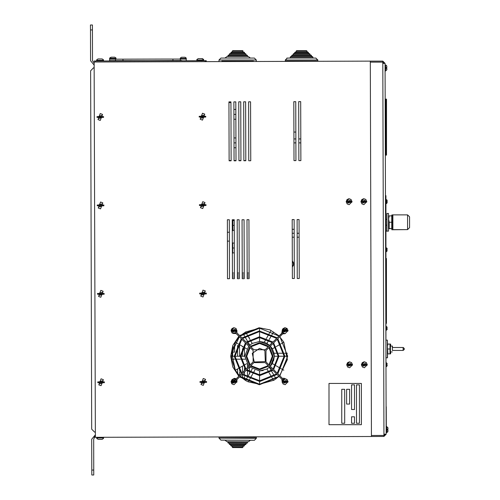 <?xml version="1.0" encoding="UTF-8"?>
<svg xmlns="http://www.w3.org/2000/svg" width="500" height="500" viewBox="0 0 500 500"><rect width="100%" height="100%" fill="white"/><g stroke="black" fill="none" stroke-linecap="round" stroke-linejoin="round"><path stroke-width="0.75" d="M385.975 153.675L385.975 155.15L385.975 153.675L386.469 153.675L386.469 155.15L385.481 155.15L385.481 153.675L385.975 153.675L385.975 99.144L385.975 153.675M385.481 153.675L385.481 99.144L386.469 99.144L386.469 153.675M387.1 248.869L386.981 248.162M387.1 249.506L386.625 249.506L387.1 250.637M386.312 326.388L387.1 327.175L386.312 326.388L386.312 330.319L387.1 329.531L387.1 328.6L387.1 329.531L387.1 328.6L386.625 328.6L387.1 327.469M385.95 330.319L387.1 329.237M392.438 346.037L392.438 347.512M392.438 350.462L392.331 346.037L390.506 346.037M404.231 348.988L404.231 348.494L404.231 348.988M390.613 346.037L390.613 344.188L390.106 344.062L390.544 344.062M390.544 353.888L390.106 353.888L390.613 353.762L390.613 351.938M385.95 357.831L387.475 357.831L387.475 353.888L387.875 353.888L387.475 353.888M387.475 344.062L387.875 344.062L387.475 344.062L387.369 340.144L387.369 357.831M392.844 214.994L391.831 214.994L391.831 215.856M391.831 228.631L391.831 229.731L407.244 229.613M385.95 231.213L387.488 231.094M385.456 195.712L385.95 195.712L385.95 358.288M404.125 348.988L404.125 348.494L404.125 348.988M390.438 353.888L390.438 344.062L390 344.062L390 353.888L390.438 353.888L387.438 353.888L387.875 353.888L387.438 346.519L387.875 344.062L387.438 344.062L390.438 344.062M391.863 214.994L392.844 214.875L392.844 229.613L407.581 229.613L409.544 227.644L409.544 216.838L407.581 214.875L407.581 229.613M388.619 228.631L388.619 215.856L389.188 215.856L388.619 219.05L389.188 222.244L389.188 228.631L388.619 228.631L391.788 228.531M392.325 228.631L392.325 215.856L391.756 215.856L391.756 228.631M388.5 231.094L388.5 213.412L386.931 213.412L386.931 231.094L388.5 231.094M387.519 213.412L386.931 213.531M103.344 59.737L102.075 58.919L98.012 58.931M96.744 59.756L98.019 58.931M103.413 59.737L102.131 58.919L98.737 58.925M203.562 59.438L201.706 58.612L198.231 58.625L196.962 59.456M203.631 59.438L202.35 58.612L198.956 58.625M96.819 438.537L98.306 439.363L102.15 439.35L103.444 438.519L102.15 439.35M94.144 61.988L95.356 437.306L94.219 437.306L94.219 436.325L95.356 436.325M206.238 60.663L206.238 61.65L206.238 60.663L94.144 61.006M384.075 63.369L382.794 62.094L382.788 61.112L385.056 63.369L382.794 63.375L383.919 434.175L386.175 434.169L383.925 436.438L383.919 435.45L385.194 434.169M253.388 61.087L221.944 61.087M230.787 53.644L231.281 52.169L244.056 52.169L243.069 52.169L242.581 50.694L232.756 50.694L242.85 50.775M229.319 55.119L229.806 53.644L245.525 53.644L244.544 53.644L246.019 54.138L245.525 53.644M227.844 56.594L228.331 55.119L247 55.119L246.019 55.119L246.019 54.138L229.319 54.138L229.806 53.644M224.956 58.062L226.856 56.594L248.475 56.594L247.494 56.594L247.494 55.606L247 55.119L247.494 55.606L227.844 55.606L228.331 55.119M219 61.013L219 60.031L220.963 58.062L254.369 58.062L250.375 58.062L248.475 56.594L250.375 58.062M244.506 444.675L244.006 446.144L231.238 446.069L232.219 446.075L231.238 446.069L232.219 446.075L231.238 446.069L232.219 446.075L232.7 447.55L242.525 447.606L232.7 447.55L242.525 447.606L232.7 447.55L242.525 447.606L232.7 447.55L232.213 447.056L232.7 447.55M230.75 444.594L229.769 444.588L230.75 444.594L230.744 445.575L231.238 446.069M229.288 443.106L228.306 443.1L229.288 443.106L229.769 444.588L245.487 444.675L245.981 444.188L229.281 444.094L229.769 444.588L229.281 444.094M247.469 442.725L247.225 441.737L226.838 441.619L227.825 441.625L226.838 441.619L227.825 441.625L228.306 443.1L246.975 443.212L247.469 442.725L227.819 442.606L228.306 443.1L227.819 442.606M256.337 438.356L254.356 440.306L256.337 438.356L219 438.137L219.006 437.15L256.344 437.375L256.337 438.356L254.356 440.306L220.956 440.112L224.944 440.138L220.956 440.112L224.944 440.138L220.956 440.112L224.944 440.138L226.838 441.619L227.825 441.625M250.369 440.288L248.456 441.75L247.387 441.744L226.838 441.619L224.944 440.138L226.838 441.619M186.163 58.506L186.269 60.525L186.269 59.05L166.713 59.081L109.631 59.181L109.631 60.656L186.281 60.725M109.631 59.387L109.606 60.862L111.125 60.862M181.737 60.531L114.531 60.856M186.163 58.038L185.512 57.419M115.875 57.906L114.775 57.2L112.331 57.206L111.325 57.213L110.2 57.925L111.325 57.213L114.775 57.2M116 58.375L116 58.969L110.106 58.981L110.106 58.394L116 58.375L115.9 57.906M110.938 57.275L109.744 57.987L110.938 57.275M115.538 58.969L114.531 59.037M111.581 59.044L109.644 59.044L109.644 58.456L110.106 58.456M186.038 57.981L184.938 57.275L181.488 57.269L180.362 57.975L180.263 59.031L186.156 59.044L186.163 58.45L180.263 58.444M109.631 59.212L109.644 58.625M285.325 59.988L285.325 61.087L288.269 61.4M314.906 61.087L317.744 61.087L317.75 60.031L315.781 58.062L287.288 58.062L285.325 60.031L317.75 60.031M295.075 52.175L296.131 52.144L296.131 51.206M296.131 52.169L296.131 51.188L306.944 51.188L306.944 52.144L308.025 52.144L308.412 52.631M296.544 50.7L306.556 50.669L306.938 51.156M293.6 53.65L294.656 53.612L294.656 52.681M308.412 53.612L309.5 53.612L309.887 54.106M292.125 55.125L293.188 55.087L293.188 54.156M309.887 55.087L310.975 55.087L311.469 55.581L310.869 55.119L292.2 55.119L291.712 55.606L311.363 55.606L311.363 56.594M290.65 56.6L291.712 56.562L291.712 55.631M311.363 56.562L312.45 56.562L312.838 57.056M286.819 58.125L290.238 58.038L290.519 57.081L312.838 57.081L312.344 56.594L290.731 56.594L290.238 57.081L290.238 58.062M312.838 58.038L315.887 58.038L317.75 60M317.75 60.981L317.856 60M295.15 52.169L307.925 52.169L308.412 52.663L294.656 52.663L295.15 52.169M296.131 51.188L296.625 50.694L306.45 50.694L306.944 51.188M293.675 53.644L309.4 53.644L309.887 54.138L293.188 54.138L293.675 53.644M285.325 60.031L285.325 61.013L317.75 61.013M386.694 203.487L387.125 201.856L387.125 202.787L386.656 201.363L387.125 201.363L387.125 200.431L387.125 201.363M387.125 200.431L386.344 199.644L386.344 203.575L385.95 203.575L385.95 199.644L386.975 199.969L387.125 200.725M387.125 364.956L387.125 365.887L387.125 364.956L387.125 365.887L387.125 364.956L386.656 364.956L387.125 363.819M386.344 203.575L387.125 202.494M386.838 68.375L386.844 69.744L386.838 68.369L386.131 68.362L386.131 67.581L386.838 67.588L386.831 66.213L386.838 67.588L386.131 67.581L386.806 67.594M387.9 429.988L387.906 431.356L387.9 429.975L387.194 429.975L387.194 429.188L387.9 429.188L387.894 427.819L387.9 429.2L387.194 429.206M387.931 429.95L387.938 431.319L387.931 429.938L387.225 429.938L387.225 429.206M387.931 429.15L387.925 427.781L387.931 429.15M95.35 434.787L91.706 439.237L91.819 475L93.781 474.994L93.675 439.231L94.537 437.306M90.456 25.006L90.469 29.919L92.431 29.913L92.431 28.287L92.419 25L90.456 25.006L92.419 25M249.119 273.044L247.15 273.044M244.206 273.044L242.237 273.044M239.294 273.044L237.325 273.044M234.381 273.044L232.413 273.044M249.125 275.006L247.156 275.006M244.213 275.006L242.244 275.006M239.3 275.006L237.331 275.006M234.387 275.006L232.419 275.006M232.288 231.1L232.887 230.5L232.887 220.281L232.356 219.756M232.7 253.1L232.356 253.438L232.706 253.088L232.706 242.869L232.325 242.488M232.7 242.862L232.325 242.475M385.95 251.719L386.312 251.719L386.312 247.787L387.1 248.575M103.369 59.737L103.488 60.287L98.344 60.306L96.606 60.306L96.719 59.756M203.588 59.438L203.7 59.988L197.431 60.006L196.825 60.006L196.938 59.456M96.675 437.306L96.794 438.537L96.681 437.987L103.556 437.969L103.556 437.281M232.262 52.169L232.262 51.188L243.069 51.188M230.787 52.663L244.544 52.663L244.325 52.25M219 60.031L256.337 60.031L254.369 58.062L256.337 60.031L256.337 61.013M243.025 446.138L243.019 447.119L243.025 446.138L243.019 447.119L232.213 447.056M244.5 445.656L230.744 445.575M385.975 366.675L386.344 366.675L386.344 362.744L387.125 363.531L385.962 362.744M386.844 69.744L385.669 70.931L385.662 70.294L385.65 65.031L386.394 65.294L386.831 66.213M387.906 431.356L386.731 432.537L386.725 432.156L386.712 426.644L387.894 427.819M386.744 426.644L387.925 427.781M238.869 336.275L232.825 345.45L230.7 356.225L232.812 367.006L238.837 376.181M235.938 379.544L233.719 378.831L231.912 379.688L231.056 381.769L234 378.819L235.938 379.544L236.95 381.769L234 384.712L232.069 383.988L231.056 381.769L236.95 381.769M235.931 328.45L233.713 327.738L231.912 328.594L231.05 330.669L234 327.725L235.931 328.45L236.944 330.669L234 333.619L232.062 332.894L231.05 330.669L236.944 330.669M287.031 328.45L284.806 327.744L283.006 328.594L282.144 330.675L285.094 327.725L287.031 328.45L288.044 330.675L285.094 333.625L283.156 332.9L282.144 330.675L288.044 330.675M282.144 381.769L288.044 381.769L287.031 379.544L284.806 378.831L283.006 379.688L282.144 381.763L285.094 378.819L287.031 379.544L288.044 381.763L285.094 384.712L283.156 383.988L282.144 381.763M365.794 199.45L363.575 198.738L361.769 199.594L360.913 201.669L363.856 198.725L365.794 199.45L366.806 201.669L363.856 204.619L361.925 203.894L360.913 201.669M366.287 362.544L364.069 361.838L362.262 362.694L361.406 364.769L364.35 361.825L366.287 362.544L367.3 364.769L364.35 367.719L362.419 366.994L361.406 364.769M351.55 362.594L349.331 361.881L347.525 362.738L346.669 364.812L349.613 361.869L351.55 362.594L352.562 364.812L349.613 367.762L347.681 367.038L346.669 364.812M351.056 199.494L348.837 198.781L347.031 199.638L346.175 201.719L349.119 198.769L351.056 199.494L352.069 201.719L349.119 204.662L347.188 203.938L346.175 201.719M239.587 376.919L259.444 384.738L279.163 376.569L277.062 374.475L282.675 380.081L282.331 382.8L281.788 379.2L282.669 380.081M279.894 375.825L287.688 356.225L279.869 336.637M279.131 335.887L269.925 329.85L259.106 327.75L239.613 335.55M231.225 329.669L232.006 332.844L235.688 333.094L241.287 338.7L234.244 356.219L241.287 373.731L231.588 383.456M288.044 330.65L287.087 328.506L277.062 337.962L259.3 330.919L242.025 337.962L236.425 332.356L236.181 328.688M277.275 373.212L284.106 356.219L277.281 339.225L273.631 342.875L278.95 356.219L273.631 369.569L277.281 373.219L284.113 356.219L277.281 339.225M273.106 369.044L278.212 356.219L273.113 343.394L269.462 347.044L273.056 356.219L269.462 365.4L273.113 369.044L278.219 356.219L273.113 343.394M271.644 360.306L268.938 364.875L272.319 356.219L268.938 347.562L265.988 350.519L265.988 361.919L268.944 364.875L272.319 356.219L268.944 347.562M254.213 361.994L265.319 361.55L264.875 350.444L259.55 348.363L252.225 353.356L254.219 361.994L265.325 361.55L264.881 350.444M250.369 346.3L259.531 342.706L268.725 346.306L272.369 342.65L259.438 337.55L246.719 342.656L250.369 346.306L259.538 342.713L268.706 346.287M246.194 342.131L259.419 336.812L272.894 342.137L276.537 338.481L276.206 338.169L259.319 331.656L242.55 338.488L246.2 342.137L259.419 336.819L272.706 341.956M245.981 369.044L249.631 365.394L246.038 356.219L249.631 347.038L245.987 343.394L240.881 356.219L245.987 369.044L249.631 365.4L246.038 356.219L249.631 347.044L245.987 343.394M241.812 373.219L245.463 369.562L240.138 356.219L245.463 342.869L241.812 339.225L234.988 356.219L241.812 373.219L245.463 369.562L240.144 356.219L245.463 342.875L241.812 339.225M242.887 374.269L259.775 380.781L276.537 373.95L272.894 370.306L259.675 375.625L246.2 370.306L242.55 373.956L242.887 374.269L259.781 380.781L276.544 373.956L272.894 370.306M246.887 369.938L259.656 374.881L272.369 369.781L268.725 366.131L259.556 369.731L250.369 366.131L246.719 369.781L259.662 374.888L272.375 369.781L268.725 366.131M250.894 365.613L259.544 368.988L268.2 365.606L259.55 368.988L250.894 365.613L259.55 368.994L268.206 365.613L265.25 362.656L253.85 362.656L250.894 365.613M282.575 378.512L283.825 378.181L285.562 378.85L283.412 379.344L277.8 373.738L284.85 356.219L277.8 338.7L283.412 333.094M276.706 337.625L259.3 330.919L242.031 337.969M235.688 333.094L241.294 338.7L234.25 356.219L241.294 373.738L235.688 379.344L231.056 381.737M236.95 381.744L236.425 380.081L242.031 374.475L259.794 381.519L277.062 374.475M253.85 349.781L265.25 349.781L268.206 346.825L259.55 343.45L250.894 346.825L253.85 349.781L265.244 349.781L268.2 346.825M250.156 347.562L246.775 356.219L250.156 364.875L253.106 361.919L253.106 350.519L250.156 347.562L253.113 350.519L253.113 361.919L250.156 364.875M279.713 375.65L287.344 359.613L283.8 342.212L287.362 359.462L279.713 375.65L287.344 359.613L283.8 342.212L281.462 343.575M234.244 356.219L231.575 356.219L231.719 359.162L235.3 370.219L231.756 352.825L239.381 336.794L231.756 352.825L235.3 370.219L237.638 368.875L237.631 373.587M248.762 366.256L244.812 356.219L248.762 346.175L244.812 356.062L248.762 366.256L244.812 356.219L248.762 346.175M271.481 347.506L270.338 346.169L274.288 356.219L270.331 366.269L274.288 356.219L270.338 346.169L272.35 348.837L274.006 353.269L277.975 353.269M392.331 347.512L403.144 347.512L403.144 350.462L404.231 349.481M246.919 378.144L245.575 380.469L248.194 381.806L259.55 384.219L278.975 376.388L274.031 380.181L259.55 384.219L259.569 381.519M231.594 356.169L231.6 355.619M273.587 360.844L274.331 356.219L272.35 363.594L270.338 366.275M386.238 408.762L386.331 426.644M386.138 421.138L386.238 406.763L386.238 426.644M328.969 424.7L361.388 424.7L361.388 383.431L328.969 383.431L328.969 424.7M346.65 389.331L346.65 404.069L349.6 404.069L349.6 389.331L346.65 389.331M359.425 384.906L356.475 384.906L356.475 423.225L359.425 423.225L359.425 384.906M344.688 389.331L341.737 389.331L341.737 423.225L344.688 423.225L344.688 389.331M354.513 416.838L351.562 416.838L351.562 423.225L354.513 423.225L354.513 416.838M351.562 384.906L351.562 409.469L354.513 409.469L354.513 384.906L351.562 384.906M385.95 258.519L386.425 258.519L386.425 323.363L385.95 323.363M390.781 228.631L388.5 228.75M387.456 346.037L387.781 344.363M390 348.975L387.875 348.975M388.638 218.444L388.819 217.194M388.994 228.012L388.888 227.587M391.756 222.244L389.188 222.244M389.188 215.856L391.756 215.856M391.844 228.35L392.013 227.763M102.144 58.919L98.081 58.931M202.281 58.612L198.231 58.625M202.362 58.612L198.3 58.625M96.981 117.381L103.588 117.381L103.588 116.594L96.981 116.594L96.981 117.381M100.281 120.431L98 119.562L100.281 113.55L102.569 114.419L100.281 120.431M199.163 117.075L205.769 117.075L205.769 116.287L199.163 116.287L199.163 117.075M202.469 120.119L200.181 119.25L202.469 113.244L204.75 114.106L202.469 120.119M97.25 205.806L103.85 205.806L103.85 205.025L97.25 205.025L97.25 205.806M100.55 208.856L98.269 207.987L100.55 201.975L102.837 202.844L100.55 208.856M199.431 205.5L206.031 205.5L206.031 204.713L199.431 204.713L199.431 205.5M202.731 208.544L200.45 207.681L202.731 201.669L205.019 202.537L202.731 208.544M199.7 293.925L206.3 293.925L206.3 293.144L199.7 293.144L199.7 293.925M203 296.975L200.719 296.106L203 290.094L205.287 290.963L203 296.975M199.969 382.356L206.569 382.356L206.569 381.569L199.969 381.569L199.969 382.356M203.269 385.4L200.987 384.531L203.269 378.519L205.55 379.387L203.269 385.4M97.788 382.663L104.388 382.663L104.388 381.875L97.788 381.875L97.788 382.663M101.088 385.706L98.806 384.844L101.088 378.831L103.369 379.7L101.088 385.706M97.519 294.237L104.119 294.237L104.119 293.45L97.519 293.45L97.519 294.237M100.819 297.281L98.537 296.413L100.819 290.406L103.1 291.269L100.819 297.281M227.519 278.719L229.488 278.712L229.306 219.762L227.344 219.769L227.519 278.719L229.488 278.712L229.306 219.762L227.344 219.769L227.519 278.719M234.219 219.75L232.256 219.756L232.431 278.706L234.4 278.7L234.219 219.75L232.256 219.756L232.431 278.706L234.4 278.7L234.219 219.75M237.169 219.744L237.344 278.694L239.312 278.688L239.131 219.737L237.169 219.744L237.344 278.694L239.312 278.688L239.131 219.737L237.169 219.744M244.225 278.669L244.044 219.719L242.081 219.725L242.256 278.675L244.225 278.669L244.044 219.719L242.081 219.725L242.256 278.675L244.225 278.669M249.137 278.656L248.956 219.706L246.994 219.713L247.169 278.663L249.137 278.656L248.956 219.706L246.994 219.713L247.169 278.663L249.137 278.656M229.125 160.812L231.094 160.806L230.912 101.856L228.95 101.862L229.125 160.812L231.094 160.806L230.912 101.856L228.95 101.862L229.125 160.812M236.006 160.794L235.825 101.844L233.863 101.85L234.037 160.8L236.006 160.794L235.825 101.844L233.863 101.85L234.037 160.8L236.006 160.794M240.919 160.775L240.738 101.825L238.775 101.831L238.95 160.781L240.919 160.775L240.738 101.825L238.775 101.831L238.95 160.781L240.919 160.775M243.688 101.819L243.863 160.769L245.831 160.763L245.65 101.812L243.688 101.819L243.863 160.769L245.831 160.763L245.65 101.812L243.688 101.819M250.744 160.75L250.562 101.794L248.6 101.8L248.781 160.756L250.744 160.75L250.562 101.794L248.6 101.8L248.781 160.756L250.744 160.75M232.644 348.612L232.669 356.219M232.738 379.988L232.738 380.525M234.619 351.881L234.594 343.6M237.544 345.3L237.581 356.219M239.6 375.419L239.594 371.775M239.587 370.538L239.581 367.756M239.544 356.219L239.506 344.637M244.531 379.819L244.519 376.575M244.519 375.644L244.506 372M244.5 370.525L244.494 368.462M244.488 367.256L244.481 364.925M244.456 356.219L244.431 347.475M242.463 346.344L242.463 347.006M242.469 348.681L242.494 356.219M242.519 366.056L242.544 372.481M242.55 374.956L242.556 378.444M249.425 373.806L249.419 372.775M249.419 371.9L249.4 367.1M249.319 338.444L249.312 337.606L248.837 337.606M247.431 364.6L247.438 367.587M247.444 369.062L247.45 370.438M247.45 371.394L247.469 377.194M294.331 278.519L294.15 219.569L292.188 219.575L292.369 278.525L294.331 278.519L294.15 219.569L292.188 219.575L292.369 278.525L294.331 278.519M299.062 219.556L297.1 219.556L297.281 278.512L299.244 278.506L299.062 219.556L297.1 219.556L297.281 278.512L299.244 278.506L299.062 219.556M295.938 160.613L295.763 101.662L293.794 101.669L293.975 160.619L295.938 160.613L295.763 101.662L293.794 101.669L293.975 160.619L295.938 160.613M298.888 160.6L300.85 160.594L300.675 101.644L298.706 101.65L298.888 160.6L300.85 160.594L300.675 101.644L298.706 101.65L298.888 160.6M95.356 437.306L371.444 436.475L370.312 61.15L94.225 61.988M282.444 329.375L281.75 333.275M282.587 333.919L285.256 333.619M232.425 333.162L236.256 333.663M236.881 332.819L236.944 330.85M236.206 378.819L234.7 378.331L232.987 378.994M236.925 382.15L236.912 379.594M385.056 63.369L386.175 434.169M383.919 434.175L383.919 435.45L371.444 435.494L370.312 62.131L382.794 62.094L382.794 63.375M370.312 61.15L382.788 61.112M383.925 436.438L371.444 436.475M221.944 61.013L221.944 61.6M232.262 51.188L232.756 50.694M243.019 447.119L242.525 447.606M245.987 443.206L245.981 444.188M253.394 437.356L253.394 436.831M172.938 59.075L172.938 60.55M122.963 59.162L122.969 60.631M180.394 57.975L181.488 57.269M268.206 365.613L265.25 362.656M287.456 380.006L286.413 379.131M287.087 328.506L282.144 330.65M282.675 332.356L277.062 337.962M242.031 374.475L242.387 374.812M268.725 346.306L272.206 342.5M272.894 342.137L276.544 338.488L276.206 338.169M268.906 372.369L266.944 368.981L269.337 367.25L271.331 370.694M269.594 367L266.919 368.981L269.337 367.25M268.9 340.062L266.944 343.45L264.231 342.238L266.225 338.787M259.569 337.55L259.569 341.481L264.231 342.238M278.212 356.219L274.312 356.219L274.006 353.269M246.919 334.294L245.575 331.969L240.125 336.062L259.55 328.212L259.569 330.919M239.387 336.8L235.319 342.212L237.638 343.556M234.988 356.219L240.138 356.219M240.881 356.219L244.812 356.219M247.294 334.931L249.869 339.394M250.238 340.037L252.2 343.444L259.55 341.481L269.594 345.431L259.55 341.481L252.181 343.45L249.5 345.438M273.575 331.975L272.219 334.319M271.85 334.963L269.269 339.425M287.556 356.219L284.85 356.219M284.106 356.219L278.95 356.219M273.575 380.456L272.225 378.119M271.85 377.475L269.275 373.013M247.288 377.506L249.869 373.038M250.238 372.4L252.2 368.994M271.706 371.344L274.306 375.85M274.681 376.494L276.038 378.85M283.806 370.213L281.462 368.856M280.825 368.488L276.356 365.913M275.719 365.538L272.331 363.587L274.331 356.219M278.725 353.269L283.931 353.269M284.675 353.269L287.4 353.269M280.825 343.944L276.356 346.525M275.719 346.894L272.331 348.85L270.356 346.15M266.6 338.137L269.2 333.631M269.575 332.987L270.931 330.631M259.569 331.656L259.569 336.812M249.788 345.175L247.794 341.719M247.419 341.069L244.819 336.562M244.444 335.919L243.094 333.575M238.281 343.925L242.744 346.506M243.388 346.875L246.794 348.844M245.113 359.162L241.112 359.162M240.362 359.162L235.162 359.162M234.419 359.162L231.719 359.162M238.281 368.506L242.744 365.931M243.381 365.556L246.794 363.594M254.9 370.2L252.9 373.663M252.525 374.306L249.925 378.819M249.55 379.462L248.194 381.806M259.569 380.781L259.569 375.625M259.569 374.881L259.569 370.956L249.506 367M235.3 370.219L239.381 375.644L235.3 370.219M259.569 384.219L240.125 376.381L259.55 384.219L278.975 376.388M283.8 342.212L279.719 336.788M278.975 336.05L259.55 328.212L278.975 336.05L259.55 328.212L245.581 331.975L259.569 328.212L240.119 336.056M235.338 342.225L231.594 356.219L235.338 342.225L234.575 343.631M235.338 370.206L239.406 375.619M240.144 376.362L245.581 380.462M259.55 370.956L266.919 368.981L259.55 370.956L263.2 370.506M266.95 368.988L259.594 370.956L266.95 368.988M266.95 343.444L269.613 345.412M231.181 381.375L231.181 382.163L236.825 382.163L236.825 381.375L231.181 381.375L236.825 381.375M231.175 330.275L231.175 331.062L236.819 331.062L236.819 330.275L231.175 330.275L236.819 330.275M282.269 330.281L282.269 331.069L287.913 331.069L287.913 330.281L282.269 330.281L287.913 330.281M282.269 381.375L282.269 382.156L287.913 382.156L287.913 381.375L282.269 381.375L287.913 381.375M294.656 53.644L294.656 52.663M293.188 55.119L293.188 54.138M291.712 56.594L291.712 55.606M361.037 201.281L361.037 202.062L366.681 202.062L366.681 201.281L361.037 201.281L366.681 201.281M361.531 364.375L361.531 365.163L367.175 365.163L367.175 364.375L361.531 364.375L367.175 364.375M346.794 364.419L346.794 365.206L352.438 365.206L352.438 364.419L346.794 364.419L352.438 364.419M346.3 201.325L346.3 202.106L351.944 202.106L351.944 201.325L346.3 201.325L351.944 201.325M292.319 263.038L293.519 263.038L293.519 265.006L292.331 267.106M293.512 262.863L293.519 264.825M293.888 132.05L295.85 132.05M292.219 229.319L294.181 229.319M228.95 102.575L230.919 102.575M227.381 232.269L229.344 232.269L227.381 232.269M227.406 241.1L229.369 241.1L227.406 241.1M94.237 67.831L93.531 67.838L94.237 67.831M95.344 432.15L94.631 432.156L91.675 429.212L90.594 70.794L93.531 67.838M94.231 65.194L90.562 60.769L90.469 29.919M94.225 63.163L92.525 60.763L92.431 29.913M229.125 160.538L231.094 160.538M234.037 160.538L236.006 160.538M238.95 160.538L240.919 160.538M243.863 160.538L245.831 160.538M234.219 220.481L232.887 220.481M234.25 230.306L232.887 230.306M234.237 225.394L232.887 225.394M235.85 109.456L233.888 109.456M235.881 119.281L233.912 119.281L235.881 119.281M235.863 114.369L233.9 114.369M234.288 243.05L232.706 243.05L234.288 243.062M234.319 252.894L232.706 252.894L234.319 252.9M234.306 247.981L232.706 247.981M235.969 147.775L234 147.775L235.969 147.775M235.938 137.95L233.969 137.95M235.95 142.863L233.988 142.863M234.575 352.137L232.656 352.137M385.481 103.562L386.469 103.562M404.231 348.494L403.25 347.519M385.469 200.625L385.95 200.625M102.312 117.381L98.912 118.531L98.256 117.381M98.256 116.594L101.656 115.444L102.312 116.594M204.494 117.075L201.094 118.225L200.438 117.075M200.438 116.287L203.837 115.138L204.494 116.287M102.575 205.806L99.181 206.956L98.525 205.806M98.525 205.025L101.919 203.875L102.575 205.025M204.756 205.5L201.363 206.65L200.706 205.5M200.706 204.713L204.106 203.562L204.756 204.713M205.025 293.925L201.631 295.075L200.975 293.925M200.975 293.144L204.369 291.994L205.025 293.144M205.294 382.356L201.9 383.506L201.244 382.356M201.244 381.569L204.638 380.419L205.294 381.569M103.112 382.663L99.719 383.812L99.062 382.663M99.062 381.875L102.456 380.725L103.112 381.875M102.844 294.237L99.45 295.387L98.794 294.237M98.794 293.45L102.188 292.3L102.844 293.45M206.156 61.65L206.15 60.663M205.169 61.65L205.169 60.669M95.131 61.981L95.125 61M259.569 328.212L245.581 331.975M235.725 382.156L232.844 383.1L232.281 382.156M232.281 381.375L235.162 380.431L235.725 381.375M235.725 331.062L232.838 332.006L232.275 331.062M232.275 330.275L235.162 329.338L235.725 330.275M286.819 331.069L283.931 332.006L283.369 331.069M283.369 330.281L286.256 329.338L286.819 330.281M286.819 382.156L283.931 383.1L283.369 382.156M283.369 381.369L286.256 380.431L286.819 381.369M365.581 202.062L362.694 203.006L362.131 202.062M362.131 201.281L365.019 200.338L365.581 201.281M366.075 365.163L363.188 366.106L362.625 365.163M362.625 364.375L365.513 363.438L366.075 364.375M351.337 365.206L348.45 366.15L347.887 365.206M347.887 364.419L350.775 363.481L351.337 364.419M350.844 202.106L347.956 203.05L347.394 202.106M347.394 201.325L350.281 200.381L350.844 201.325M293.519 263.038L292.312 260.919L293.519 263.038M292.325 265L293.519 265M293.519 262.863L292.312 260.744L293.519 262.863M91.8 470.087L93.769 470.081M249.131 276.975L247.162 276.975M244.219 276.975L242.25 276.975M239.306 276.975L237.338 276.975M234.394 276.975L232.425 276.975M386.312 251.719L387.1 250.931L386.312 251.719M386.312 247.787L385.95 247.787M390.506 351.938L392.331 351.938M392.331 350.462L403.144 350.462L404.125 349.481M403.144 347.512L404.125 348.494M385.95 340.144L387.369 340.144M385.95 225.188L386.931 225.188M385.95 219.294L386.931 219.294M392.438 224.7L392.844 224.7M392.438 219.788L392.844 219.788M392.844 214.875L407.581 214.875M96.606 60.306L96.606 60.994M103.488 60.287L103.488 60.975M103.556 60.975L103.438 59.737M196.825 60.006L196.825 60.694M203.7 59.988L203.706 60.675M203.769 60.675L203.65 59.438M103.444 438.519L103.556 437.969L103.444 438.519M244.544 53.644L244.544 52.663M253.388 61.013L253.388 61.506M219 438.137L220.956 440.112M115.538 59.037L115.525 60.65M180.375 59.062L180.375 60.531M186.287 58.506L186.188 58.038M110.2 57.925L110.106 58.394M109.744 57.987L109.644 58.456M186.163 58.45L186.062 57.981M109.656 58.269L109.606 58.625M231.762 353.125L233.269 346.662M307.044 52.144L307.044 51.156M308.519 53.612L308.519 52.631M309.994 55.087L309.994 54.106M311.469 56.562L311.469 55.581M312.944 58.038L312.944 57.056M308.412 53.644L308.412 52.663M309.887 55.119L309.887 54.138M312.838 58.062L312.838 57.081M386.344 366.675L387.125 365.887L386.344 366.675M385.65 65.031L385.062 65.037M386.712 426.644L386.156 426.644M386.731 432.537L386.175 432.537M387.625 432.125L387.938 431.319M386.744 426.606L386.331 426.606M292.244 237.181L294.206 237.181L292.244 237.181M297.156 237.181L299.119 237.181L297.156 237.181M292.231 233.25L294.194 233.25M297.144 233.25L299.106 233.25M293.919 142.856L295.887 142.856M298.831 142.856L300.8 142.856M293.906 138.931L295.875 138.931M298.819 138.931L300.788 138.931L298.819 138.931"/></g></svg>

